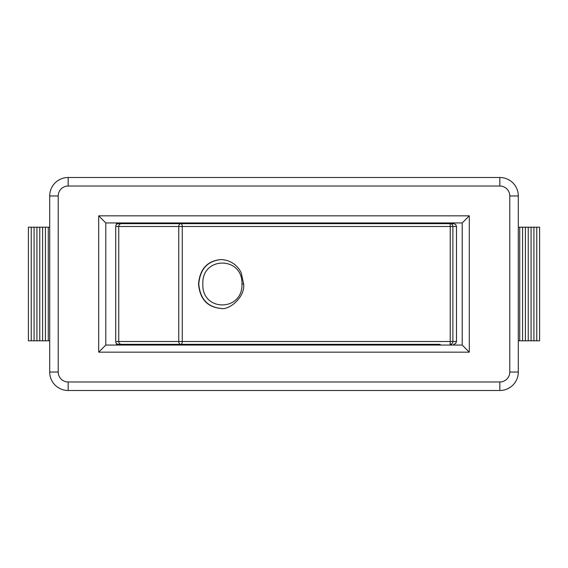 <?xml version="1.0" encoding="UTF-8"?>
<svg xmlns="http://www.w3.org/2000/svg" width="568" height="568" viewBox="0 0 568 568"><rect width="100%" height="100%" fill="white"/><g stroke="black" fill="none" stroke-linecap="round" stroke-linejoin="round"><path stroke-width="0.85" d="M127.8 344.35L116.44 344.35L116.44 343.441M116.44 224.559L116.44 223.65L127.8 223.65M440.2 223.65L451.56 223.65M241.961 284C242.877 311.91 201.626 311.875 202.84 284C201.612 256.14 242.863 256.083 241.961 284L243.651 284C245.326 297.454 228.648 310.632 220.76 308.417L221.243 308.417M221.037 308.424L220.625 308.424C207.235 307.047 199.865 298.903 198.53 284C199.865 269.097 207.235 260.953 220.625 259.576L220.696 259.583C207.391 261.124 200.085 269.26 198.779 283.993C200.092 298.775 207.419 306.912 220.76 308.417M220.625 259.576L221.044 259.583M121.453 223.65A2.84 2.719 90 0 0 118.733 226.49L178.757 226.49A2.84 2.087 -90 0 1 180.844 223.65A2.84 1.427 90 0 1 182.271 226.49L450.239 226.49L450.083 223.65A2.84 2.804 90 0 1 452.888 226.49L456.487 226.49L455.671 224.495L453.647 223.65L118.435 223.65A2.84 2.719 90 0 0 115.716 226.49L115.716 341.51A2.84 2.719 90 0 0 118.435 344.35L440.2 344.35M439.454 223.65L442.472 223.65M230.956 223.65L206.929 223.65M206.929 344.35L230.956 344.35M353.757 344.35L356.775 344.35M49.7 340.8L28.4 340.8L28.4 227.2L49.7 227.2M31.24 340.8L31.24 227.2M34.08 340.8L34.08 227.2M36.92 340.8L36.92 227.2M39.76 340.8L39.76 227.2M42.6 340.8L42.6 227.2M45.44 340.8L45.44 227.2M48.28 340.8L48.28 227.2M518.3 340.8L539.6 340.8L539.6 227.2L518.3 227.2M536.76 340.8L536.76 227.2M533.92 340.8L533.92 227.2M531.08 340.8L531.08 227.2M528.24 340.8L528.24 227.2M525.4 340.8L525.4 227.2M522.56 340.8L522.56 227.2M519.72 340.8L519.72 227.2M451.56 344.35L450.083 344.35L450.239 341.51L118.733 341.51L118.733 226.49L115.716 226.49M462.21 345.06L105.79 345.06L98.69 352.16L469.31 352.16L462.21 345.06L462.21 222.94L469.31 215.84L98.69 215.84L98.69 352.16M105.79 345.06L105.79 222.94L98.69 215.84M105.79 222.94L462.21 222.94M469.31 352.16L469.31 215.84M49.7 195.96L49.7 372.04A18.46 18.46 0 0 0 68.16 390.5L499.84 390.5A18.46 18.46 0 0 0 518.3 372.04L518.3 195.96A18.46 18.46 0 0 0 499.84 177.5L68.16 177.5A18.46 18.46 0 0 0 49.7 195.96L58.22 195.96A9.94 9.94 0 0 1 68.16 186.02L499.84 186.02A9.94 9.94 0 0 1 509.78 195.96L509.78 372.04A9.94 9.94 0 0 1 499.84 381.98L68.16 381.98A9.94 9.94 0 0 1 58.22 372.04L58.22 195.96M178.757 226.49L182.271 226.49L182.271 341.51A2.84 1.427 90 0 1 180.844 344.35A2.84 2.087 -90 0 1 178.757 341.51L178.757 226.49M450.239 226.49L452.888 226.49L452.888 341.51L450.239 341.51L450.239 226.49M456.487 226.49L456.487 341.51L452.888 341.51A2.84 2.804 90 0 1 450.083 344.35M115.716 341.51L118.733 341.51A2.84 2.719 90 0 0 121.453 344.35M49.7 372.04L58.22 372.04M68.16 390.5L68.16 381.98M68.16 186.02L68.16 177.5M499.84 390.5L499.84 381.98M499.84 186.02L499.84 177.5M518.3 372.04L509.78 372.04M509.78 195.96L518.3 195.96M262.7 222.94L262.7 223.65M305.3 222.94L305.3 223.65M262.7 344.35L262.7 345.06M305.3 344.35L305.3 345.06M220.696 259.583C232.163 259.817 239.142 267.684 241.279 273.137L243.651 284M456.487 341.51L455.671 343.505L453.647 344.35"/></g></svg>
